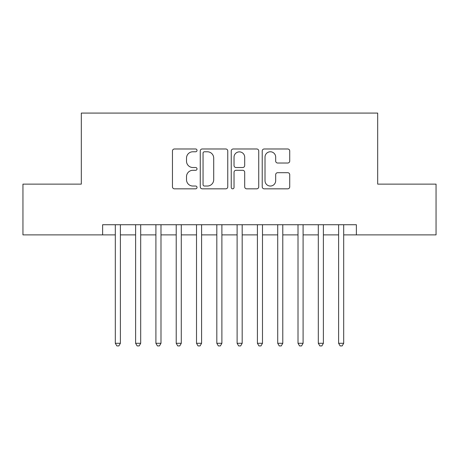 <?xml version="1.0" encoding="UTF-8"?>
<svg xmlns="http://www.w3.org/2000/svg" width="459" height="459" viewBox="0 0 459 459"><rect width="100%" height="100%" fill="white"/><g stroke="black" fill="none" stroke-linecap="round" stroke-linejoin="round"><path stroke-width="0.69" d="M197.02 150.374A1.394 1.394 0 0 0 195.626 148.98L174.454 148.98A1.991 1.991 0 0 0 172.464 150.971L172.464 186.836A1.991 1.991 0 0 0 174.454 188.833L195.626 188.833A1.394 1.394 0 0 0 197.02 187.438A1.394 1.394 0 0 0 195.626 186.038L192.889 186.038A6.374 6.374 0 0 1 186.509 179.664L186.509 176.675A6.374 6.374 0 0 1 192.889 170.3L195.626 170.3A1.394 1.394 0 0 0 197.02 168.906A1.394 1.394 0 0 0 195.626 167.512L192.889 167.512A6.374 6.374 0 0 1 186.509 161.132L186.509 158.143A6.374 6.374 0 0 1 192.889 151.768L195.626 151.768A1.394 1.394 0 0 0 197.02 150.374M287.73 163.025A1.991 1.991 0 0 0 289.727 161.034L289.727 150.971A1.991 1.991 0 0 0 287.73 148.98L264.218 148.98A1.991 1.991 0 0 0 262.227 150.971L262.227 186.836A1.991 1.991 0 0 0 264.218 188.833L287.73 188.833A1.991 1.991 0 0 0 289.727 186.836L289.727 174.684A1.991 1.991 0 0 0 287.73 172.693L277.672 172.693A1.991 1.991 0 0 0 275.675 174.684L275.675 180.708A5.33 5.33 0 0 1 270.345 186.038A5.33 5.33 0 0 1 265.015 180.708L265.015 157.098A5.33 5.33 0 0 1 270.345 151.768A5.33 5.33 0 0 1 275.675 157.098L275.675 161.034A1.991 1.991 0 0 0 277.672 163.025L287.73 163.025M102.627 234.882L22.95 234.882L22.95 184.128L81.312 184.128L81.312 113.08L377.688 113.08L377.688 184.128L436.05 184.128L436.05 234.882L356.373 234.882L356.373 224.732L102.627 224.732L102.627 234.882L115.312 234.882M227.756 150.971A1.991 1.991 0 0 0 225.765 148.98L202.253 148.98A1.991 1.991 0 0 0 200.262 150.971L200.262 186.836A1.991 1.991 0 0 0 202.253 188.833L225.765 188.833A1.991 1.991 0 0 0 227.756 186.836L227.756 150.971M233.235 148.98L256.747 148.98A1.991 1.991 0 0 1 258.738 150.971L258.738 186.836A1.991 1.991 0 0 1 256.747 188.833L246.684 188.833A1.991 1.991 0 0 1 244.693 186.836L244.693 172.291A1.991 1.991 0 0 0 242.702 170.3L236.024 170.3A1.991 1.991 0 0 0 234.033 172.291L234.033 187.438A1.394 1.394 0 0 1 232.638 188.833A1.394 1.394 0 0 1 231.244 187.438L231.244 150.971A1.991 1.991 0 0 1 233.235 148.98M120.39 234.882L135.612 234.882M140.689 234.882L155.911 234.882M160.989 234.882L176.216 234.882M181.288 234.882L196.515 234.882M201.587 234.882L216.814 234.882M221.886 234.882L237.114 234.882M242.186 234.882L257.413 234.882M262.485 234.882L277.712 234.882M282.784 234.882L298.011 234.882M303.089 234.882L318.311 234.882M323.388 234.882L338.61 234.882M343.688 234.882L356.373 234.882M204.444 151.768A1.394 1.394 0 0 0 203.05 153.163L203.05 184.644A1.394 1.394 0 0 0 204.444 186.038L207.33 186.038A6.374 6.374 0 0 0 213.71 179.664L213.71 158.143A6.374 6.374 0 0 0 207.33 151.768L204.444 151.768M244.693 157.202A5.33 5.33 0 0 0 239.363 151.872A5.33 5.33 0 0 0 234.033 157.202L234.033 165.515A1.991 1.991 0 0 0 236.024 167.512L242.702 167.512A1.991 1.991 0 0 0 244.693 165.515L244.693 157.202M120.39 224.732L120.39 343.28L115.312 343.28L115.312 224.732M120.39 343.28L118.864 345.92L116.838 345.92L115.312 343.28M140.689 224.732L140.689 343.28L135.612 343.28L135.612 224.732M140.689 343.28L139.169 345.92L137.138 345.92L135.612 343.28M160.989 224.732L160.989 343.28L155.911 343.28L155.911 224.732M160.989 343.28L159.468 345.92L157.437 345.92L155.911 343.28M181.288 224.732L181.288 343.28L176.216 343.28L176.216 224.732M181.288 343.28L179.767 345.92L177.736 345.92L176.216 343.28M201.587 224.732L201.587 343.28L196.515 343.28L196.515 224.732M201.587 343.28L200.067 345.92L198.036 345.92L196.515 343.28M221.886 224.732L221.886 343.28L216.814 343.28L216.814 224.732M221.886 343.28L220.366 345.92L218.335 345.92L216.814 343.28M242.186 224.732L242.186 343.28L237.114 343.28L237.114 224.732M242.186 343.28L240.665 345.92L238.634 345.92L237.114 343.28M262.485 224.732L262.485 343.28L257.413 343.28L257.413 224.732M262.485 343.28L260.964 345.92L258.933 345.92L257.413 343.28M282.784 224.732L282.784 343.28L277.712 343.28L277.712 224.732M282.784 343.28L281.264 345.92L279.233 345.92L277.712 343.28M303.089 224.732L303.089 343.28L298.011 343.28L298.011 224.732M303.089 343.28L301.563 345.92L299.532 345.92L298.011 343.28M323.388 224.732L323.388 343.28L318.311 343.28L318.311 224.732M323.388 343.28L321.862 345.92L319.831 345.92L318.311 343.28M343.688 224.732L343.688 343.28L338.61 343.28L338.61 224.732M343.688 343.28L342.162 345.92L340.136 345.92L338.61 343.28"/></g></svg>
